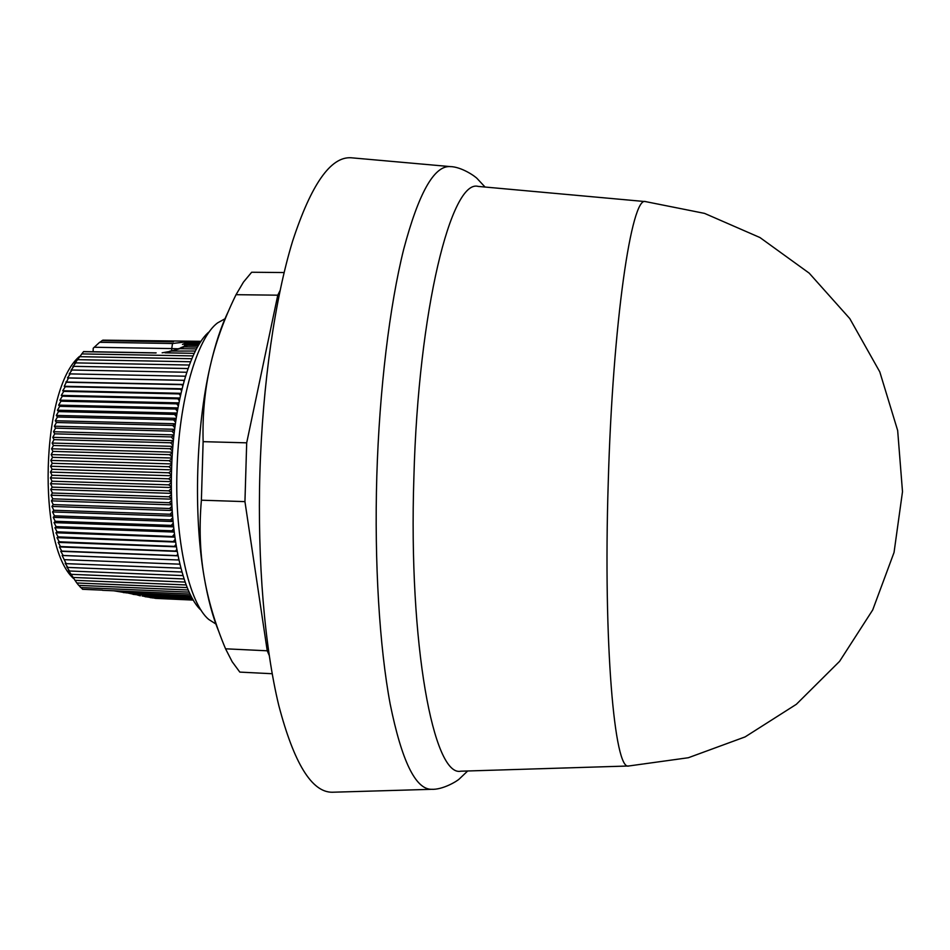 <?xml version="1.0" encoding="UTF-8"?>
<svg xmlns="http://www.w3.org/2000/svg" width="950" height="950" viewBox="0 0 950 950"><rect width="100%" height="100%" fill="white"/><g stroke="black" fill="none" stroke-linecap="round" stroke-linejoin="round"><path stroke-width="1.43" d="M224.972 318.784L217.562 322.905C197.018 337.974 178.766 400.674 176.997 470.167C174.646 539.588 189.133 603.202 208.739 619.459L215.888 624.008M209.546 331.503C190.154 346.631 173.209 405.353 171.558 470.001C169.373 534.589 182.804 594.142 201.246 610.399M185.511 376.224L184.811 376.188L185.297 376.936M184.288 380.332L183.314 380.332L184.003 381.378M183.112 384.619L181.877 384.667L182.744 385.985M181.961 389.072L180.488 389.203L181.545 390.747M180.856 393.692L179.17 393.918L180.405 395.675M179.787 398.466L177.911 398.798L179.312 400.746M178.778 403.394L176.724 403.845L178.291 405.947M177.816 408.452L175.607 409.046L177.317 411.279M176.914 413.654L174.562 414.39L176.415 416.718M176.071 418.974L173.601 419.853L175.584 422.263M175.287 424.412L172.722 425.434L174.824 427.904M174.574 429.958L171.914 431.134L174.135 433.628M173.921 435.587L171.202 436.917L173.518 439.423M173.339 441.299L170.561 442.771L172.983 445.265M172.829 447.082L170.026 448.697L172.52 451.167M172.389 452.924L169.563 454.682L172.128 457.093M172.033 458.814L169.207 460.691L171.819 463.042M171.748 464.74L168.934 466.735L171.594 468.991M352.165 157.866L350.966 157.759C330.659 156.572 311.196 184.383 292.6 241.181C275.108 298.276 262.568 384.037 259.896 472.696C257.308 561.308 264.741 647.591 278.813 705.577C294.001 763.325 311.766 792.217 332.096 792.241L333.308 792.205M479.014 186.497L478.194 186.414C451.642 178.695 418.332 308.798 413.891 477.268C408.346 645.608 433.853 777.314 460.809 771.198L461.629 771.163M645.964 201.638L645.525 201.602C631.714 195.379 612.738 321.48 608.226 483.039C603.143 644.492 614.591 771.364 628.746 765.985L629.173 765.973M187.221 587.599L76.784 582.979L68.459 570.285L69.493 570.997L66.773 566.901L67.806 567.423L65.158 563.303L66.191 563.647L62.142 555.501L63.175 555.477L60.729 551.309L61.786 551.095L59.411 546.927L60.468 546.535L58.164 542.379L59.244 541.785L57 537.664L58.104 536.881L55.919 532.784L57.047 531.822L54.934 527.773L56.098 526.621L54.043 522.619L55.231 521.277L53.248 517.334L54.459 515.826L52.547 511.943L53.794 510.257L51.941 506.445L53.236 504.593L51.443 500.864L52.772 498.833L51.051 495.211L52.428 493.014L50.754 489.488L52.179 487.136L50.564 483.728L52.036 481.211L50.469 477.921L52.001 475.249L50.493 472.091L52.072 469.276L50.611 466.248L52.25 463.303L50.849 460.406L52.535 457.33L51.169 454.587L52.927 451.392L51.609 448.804L53.426 445.491L52.143 443.056L54.031 439.636L52.784 437.356L54.732 433.841L53.521 431.739L55.539 428.129L54.364 426.206L56.442 422.512L55.29 420.755L57.439 417.003L56.311 415.423L58.52 411.599L57.428 410.21L59.708 406.327L58.627 405.116L60.978 401.197L59.909 400.176L62.332 396.209L61.275 395.378L63.769 391.388L62.712 390.735L65.277 386.733L64.232 386.282L68.519 377.981L67.474 377.898L70.229 373.896L69.184 374.003L72.01 370.013L70.965 370.298L73.851 366.344L72.794 366.819L75.739 362.888L74.67 363.553L83.576 351.583L156.144 352.866M52.179 487.136L168.756 490.853L171.463 492.634M171.392 488.537L168.756 490.853M171.38 487.54L50.564 483.728M50.754 489.488L171.475 493.371M171.368 482.6L168.661 484.856L171.38 486.78M168.661 484.856L52.036 481.211M52.428 493.014L168.946 496.803L171.629 498.441M171.511 494.451L168.946 496.803M171.368 481.662L50.469 477.921M51.051 495.211L171.653 499.166M171.416 476.651L168.661 478.824L171.368 480.866M168.661 478.824L52.001 475.249M52.772 498.833L169.219 502.692L171.867 504.189M171.689 500.329L169.219 502.692M171.428 475.76L50.493 472.091M51.443 500.864L171.902 504.889M171.546 470.689L168.744 472.779L171.439 474.941M168.744 472.779L52.072 469.276M53.236 504.593L169.587 508.511L172.176 509.853M171.962 506.148L169.587 508.511M171.57 469.846L50.611 466.248M51.941 506.445L172.223 510.53M168.934 466.735L52.25 463.303M53.794 510.257L170.05 514.247L172.556 515.423M172.306 511.907L170.05 514.247M171.784 463.933L50.849 460.406M52.547 511.943L172.615 516.087M169.207 460.691L52.535 457.33M54.459 515.826L170.596 519.876L173.019 520.897M172.734 517.584L170.596 519.876M172.081 458.031L51.169 454.587M53.248 517.334L173.078 521.538M169.563 454.682L52.927 451.392M55.231 521.277L171.237 525.398L173.541 526.264M173.232 523.177L171.237 525.398M172.449 452.176L51.609 448.804M54.043 522.619L173.601 526.87M170.026 448.697L53.426 445.491M56.098 526.621L171.95 530.789L174.135 531.513M173.803 528.663L171.95 530.789M172.888 446.346L52.143 443.056M54.934 527.773L174.206 532.071M170.561 442.771L54.031 439.636M57.047 531.822L174.788 536.631M174.444 534.043L172.757 536.049M173.411 440.586L52.784 437.356M55.919 532.784L174.859 537.142M171.202 436.917L54.732 433.841M58.104 536.881L175.501 541.619M175.168 539.303L173.636 541.168M173.993 434.886L53.521 431.739M57 537.664L175.572 542.07M171.914 431.134L55.539 428.129M59.244 541.785L176.284 546.452M175.952 544.433L174.598 546.119M174.658 429.281L54.364 426.206M58.164 542.379L176.344 546.832M172.722 425.434L56.442 422.512M60.468 546.535L177.104 551.131M176.795 549.421L175.631 550.917M175.382 423.759L55.29 420.755M59.411 546.927L177.163 551.416M173.601 419.853L57.439 417.003M61.786 551.095L177.982 555.655M177.709 554.254L176.748 555.524M176.166 418.344L56.311 415.423M60.729 551.309L178.018 555.833M174.562 414.39L58.52 411.599M63.175 555.477L178.909 560.001L62.142 555.501M178.683 558.933L177.923 559.954M177.021 413.06L57.428 410.21M175.607 409.046L59.708 406.327M64.647 559.669L179.882 564.181M179.704 563.445L179.182 564.181M177.923 407.906L58.627 405.116M176.724 403.845L60.978 401.197M66.191 563.647L180.892 568.183M178.885 402.883L59.909 400.176M177.911 398.798L62.332 396.209M67.806 567.423L181.937 572.007M179.894 398.026L61.275 395.378M179.17 393.918L63.769 391.388M69.493 570.997L182.994 575.593M180.939 393.324L62.712 390.735M180.488 389.203L65.277 386.733M71.226 574.334L184.062 578.954M182.032 388.787L64.232 386.282M181.877 384.667L66.856 382.256M73.031 577.446L185.131 582.077M183.16 384.441L65.823 381.995M193.301 600.091L158.021 598.488M183.314 380.332L68.519 377.981M74.884 580.331L186.188 584.951M184.3 380.297L67.474 377.898M155.527 598.369L153.603 597.954M193.254 599.996L156.061 598.393M184.811 376.188L70.229 373.896M151.133 597.788L148.782 597.158M193.052 599.652L152.214 597.894M186.366 372.258L72.01 370.013M188.219 589.997L78.731 585.39L76.819 582.979M146.3 596.956L143.153 596.077M192.696 599.046L147.606 597.111M187.969 368.541L73.851 366.344M189.169 592.135L80.714 587.563L78.933 585.402M140.303 595.816L136.384 594.688M192.209 598.179L142.12 596.03M189.299 365.037L75.739 362.888M102.493 590.152L82.555 589.297M82.614 589.321L81.094 587.575M102.529 590.318L190.059 594.035M190.879 595.674L123.369 592.574M133.119 594.391L191.603 597.051M190.558 361.76L77.686 359.67M113.869 590.805L126.861 592.942M127.704 592.978L135.434 594.653M187.494 345.349L198.348 345.539M187.209 345.372L183.956 346.192M182.269 347.094L187.506 345.372M191.805 358.72L79.657 356.678M199.144 344.209L189.632 344.054L185.001 345.574M184.585 345.859L189.632 344.054M184.348 346.892L197.446 347.118M178.434 348.733L184.359 346.904L180.963 347.558M73.506 578.479C36.741 545.561 40.921 388.609 79.479 356.428M193.028 355.918L81.688 353.911M93.112 351.749L93.219 348.223L99.619 342.297L172.52 343.508L189.074 341.537L182.459 344.434L190.701 342.142L184.549 345.171L190.748 342.974L184.882 345.646M99.833 342.297L102.849 340.147L173.719 341.311M104.619 340.171L200.996 341.323M199.809 343.128L190.748 342.986M172.686 350.669L180.061 348.662L196.436 348.947M180.061 348.662L176.284 349.291M83.481 351.69L155.919 352.973M194.227 353.341L165.027 352.83M200.343 342.309L190.701 342.142M195.368 351.025L170.24 351.084M174.206 350.645L162.141 352.818M177.888 348.816L171.724 348.579L172.52 343.508M200.723 341.727L189.074 341.537M101.947 340.646L173.292 341.822M200.949 341.406L184.371 341.133M228.321 311.469C221.35 325.731 215.306 343.947 210.211 366.13L210.128 366.463C195.985 427.369 193.42 514.045 203.929 575.653L203.989 575.985C207.765 598.381 212.693 616.883 218.797 631.501M284.109 272.543L251.667 272.246L243.461 282.103L236.039 294.69C224.212 318.784 215.602 342.594 210.211 366.13M210.128 366.463C204.761 389.963 202.433 415.031 203.122 441.667L201.388 500.199C199.12 526.739 199.963 551.879 203.929 575.653M203.989 575.985C207.979 599.783 215.163 624.055 225.554 648.803L232.168 661.722L239.816 672.101L272.187 673.728M280.036 290.652L277.78 295.177L236.039 294.69M277.78 295.177L246.691 442.831L203.122 441.667M246.691 442.831L244.946 501.624L201.388 500.199M244.946 501.624L267.235 650.797L225.554 648.803M267.235 650.797L269.194 655.369M432.476 789.284L431.383 789.319C415.435 789.153 401.707 760.748 390.189 704.116C379.549 647.271 374.264 562.875 376.806 476.164C379.406 389.429 389.69 305.413 403.702 249.256C418.57 193.361 433.972 165.799 449.908 166.571L450.989 166.678M171.653 350.764L171.724 348.579L94.169 347.249M485.058 187.043L477.244 178.659C475.332 176.403 461.379 166.642 449.908 166.571L350.966 157.759M460.809 771.198L628.746 765.985L688.346 757.732L745.109 736.903L796.349 704.306L839.598 661.331L872.717 609.924L894.045 552.461L902.5 491.684L897.667 430.516L879.795 371.889L849.787 318.594L809.174 273.125L759.964 237.547L704.532 213.382L645.525 201.602L478.194 186.414M170.537 350.989L169.777 351.179M467.685 770.984L459.384 778.881C457.354 781.019 442.843 789.925 431.383 789.319L332.096 792.241"/></g></svg>
